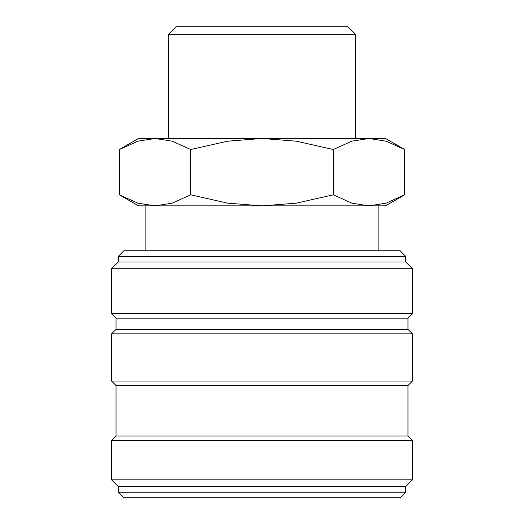 <?xml version="1.0" encoding="UTF-8"?>
<svg xmlns="http://www.w3.org/2000/svg" width="524" height="524" viewBox="0 0 524 524"><rect width="100%" height="100%" fill="white"/><g stroke="black" fill="none" stroke-linecap="round" stroke-linejoin="round"><path stroke-width="0.79" d="M405.727 256.387L400.113 250.773L123.887 250.773L118.273 256.387L118.273 262L111.54 268.74L111.54 313.653L116.027 318.14L116.027 329.373L111.54 333.86L111.54 381.02L116.027 385.513L116.027 436.04L111.54 440.533L111.54 479.833L118.273 486.573L118.273 492.187L123.887 497.8L400.113 497.8L405.727 492.187L405.727 486.573L412.46 479.833L412.46 440.533L407.973 436.04L407.973 385.513L412.46 381.02L412.46 333.86L407.973 329.373L407.973 318.14L412.46 313.653L412.46 268.74L405.727 262L405.727 256.387L118.273 256.387M404.62 149.517L385.513 138.487L368.968 138.487L386.142 141.192L404.62 149.517L404.62 194.823L386.142 203.148L368.968 205.86L378.105 205.86L378.105 250.773M138.487 138.487L119.38 149.517L137.858 141.192L155.032 138.487L262 138.487L296.355 141.192L333.31 149.517L351.787 141.192L368.968 138.487L262 138.487L227.645 141.192L190.69 149.517L172.213 141.192L155.032 138.487L138.487 138.487M368.968 205.86L351.787 203.148L333.31 194.823L296.355 203.148L262 205.86L385.513 205.86L404.62 194.823M119.38 194.823L138.487 205.86L262 205.86L227.645 203.148L190.69 194.823L172.213 203.148L155.032 205.86L137.858 203.148L119.38 194.823L119.38 149.517M168.453 138.487L168.453 34.322L176.575 26.2L347.425 26.2L355.547 34.322L355.547 138.487M168.453 34.322L355.547 34.322M155.032 205.86L145.895 205.86L145.895 250.773M190.69 194.823L190.69 149.517M333.31 194.823L333.31 149.517M118.273 492.187L405.727 492.187M118.273 486.573L405.727 486.573M111.54 479.833L412.46 479.833M111.54 440.533L412.46 440.533M116.027 436.04L407.973 436.04M116.027 385.513L407.973 385.513M111.54 381.02L412.46 381.02M111.54 333.86L412.46 333.86M116.027 329.373L407.973 329.373M116.027 318.14L407.973 318.14M111.54 313.653L412.46 313.653M111.54 268.74L412.46 268.74M118.273 262L405.727 262"/></g></svg>
